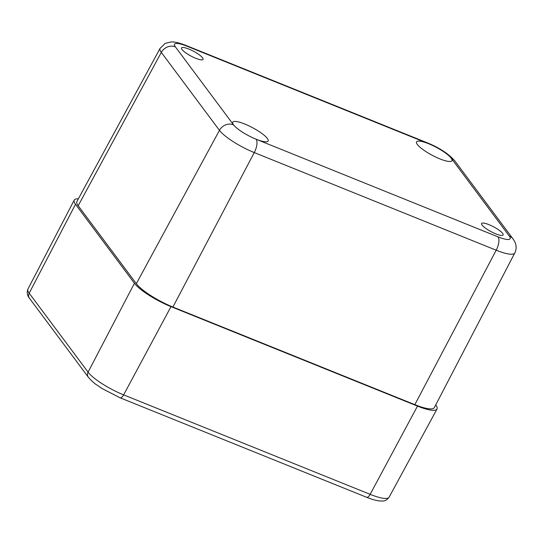 <?xml version="1.0" encoding="UTF-8"?>
<svg xmlns="http://www.w3.org/2000/svg" width="543" height="543" viewBox="0 0 543 543"><rect width="100%" height="100%" fill="white"/><g stroke="black" fill="none" stroke-linecap="round" stroke-linejoin="round"><path stroke-width="0.81" d="M435.744 404.902A32.485 7.256 -152 0 1 436.993 409.055A32.485 7.256 -152 0 1 417.492 406.096L170.997 306.625A32.485 7.256 -152 0 1 134.426 283.27L75.518 204.297A32.485 7.256 -152 0 1 74.221 200.109A32.485 7.256 -152 0 1 78.362 198.819M482.103 225.107A12.184 2.722 -152 0 1 481.614 223.533A12.184 2.722 -152 0 1 493.648 226.852A12.184 2.722 -152 0 1 503.13 234.97A12.184 2.722 -152 0 1 493.485 232.845A12.184 2.722 -152 0 1 482.103 225.107M182.027 49.528A12.184 2.722 -152 0 1 181.545 47.954A12.184 2.722 -152 0 1 193.573 51.273A12.184 2.722 -152 0 1 203.055 59.397A12.184 2.722 -152 0 1 193.41 57.273A12.184 2.722 -152 0 1 182.027 49.528M414.832 404.664A32.485 7.256 28 0 0 434.339 407.596L514.778 252.997A30.931 6.903 28 0 1 496.2 250.208A10.826 4.514 112 0 0 498.053 236.87L256.12 139.239A10.826 4.514 112 0 1 254.267 152.576L496.2 250.208L414.832 404.664L172.898 307.039L254.267 152.576A30.931 6.903 28 0 1 219.453 130.34A10.826 9.543 143.3 0 1 233.497 124.788L175.355 46.841A10.826 9.543 143.3 0 0 161.312 52.393L219.453 130.34L136.327 283.677A32.485 7.256 28 0 0 172.898 307.039M451.118 158.122A20.037 4.473 -152 0 1 451.919 160.708A20.037 4.473 -152 0 1 432.133 155.25A20.037 4.473 -152 0 1 416.542 141.899A20.037 4.473 -152 0 1 432.404 145.388A20.037 4.473 -152 0 1 451.118 158.122M267.332 138.438A20.037 4.473 -152 0 1 268.127 141.031A20.037 4.473 -152 0 1 248.341 135.574A20.037 4.473 -152 0 1 232.75 122.216A20.037 4.473 -152 0 1 248.613 125.711A20.037 4.473 -152 0 1 267.332 138.438M175.355 46.841A20.098 4.487 -152 0 1 186.622 46.06A10.826 4.514 -68 0 0 185.713 45.34C177.683 42.198 173.536 41.784 171.079 41.947L165.215 43.413L160.083 48.381L76.896 201.514A32.485 7.256 28 0 0 78.185 205.729L136.327 283.677M134.426 283.27L88.081 372.159A5.416 4.772 143.3 0 0 88.333 377.195C91.706 380.969 94.407 383.473 96.45 384.722L101.996 388.489L120.105 397.802A5.416 2.253 -68 0 0 123.641 394.87A31.589 7.052 -152 0 1 88.081 372.159L29.179 293.186A31.589 7.052 -152 0 1 27.91 289.114L74.221 200.109M120.105 397.802L366.606 497.273A5.416 2.253 -68 0 0 370.143 494.34L123.641 394.87L170.997 306.625M366.606 497.273C371.392 499.214 375.539 500.429 379.055 500.911L382.299 501.053C384.858 501.155 387.125 499.879 389.1 497.218A31.589 7.052 -152 0 1 370.143 494.34L417.492 406.096M27.91 289.114C26.688 292.426 27.198 295.467 29.424 298.222A5.416 4.772 -36.7 0 1 29.179 293.186L75.518 204.297M186.622 46.06L428.549 143.691A20.098 4.487 -152 0 1 451.179 158.142A10.826 9.543 -36.7 0 1 454.898 160.986L513.04 238.934A10.826 9.543 143.3 0 0 509.32 236.09A20.098 4.487 -152 0 1 498.053 236.87M256.12 139.239A20.098 4.487 -152 0 1 233.497 124.788M160.083 48.381A30.931 6.903 28 0 0 161.312 52.393L78.185 205.729M428.549 143.691A10.826 4.514 -68 0 0 427.646 142.965L185.713 45.34M451.179 158.142L509.32 236.09M29.424 298.222L88.333 377.195M389.1 497.218L436.993 409.055M513.04 238.934C514.683 241.302 515.619 243.298 515.85 244.913C516.434 247.669 516.074 250.371 514.778 252.997M454.898 160.986C448.681 153.893 439.599 147.886 427.646 142.965"/></g></svg>

